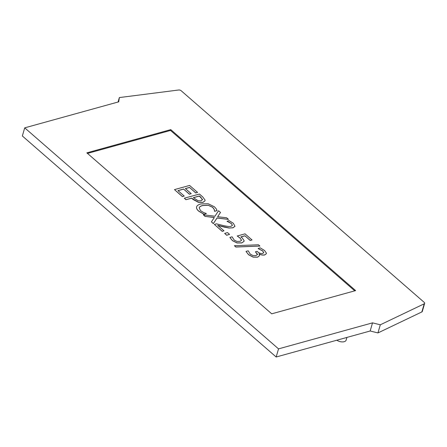 <?xml version="1.0" encoding="UTF-8"?>
<svg xmlns="http://www.w3.org/2000/svg" width="447" height="447" viewBox="0 0 447 447"><rect width="100%" height="100%" fill="white"/><g stroke="black" fill="none" stroke-linecap="round" stroke-linejoin="round"><path stroke-width="0.67" d="M259.936 246.079L235.843 247.046L234.418 245.699L235.865 246.967L259.936 246.079L258.467 244.794L234.418 245.699M229.579 234.384L226.663 235.262L224.64 233.395L226.685 235.183L229.579 234.384L227.529 232.596L224.64 233.395M228.478 219.393L217.018 218.041L213.342 223.634L211.42 221.857L213.364 223.556L217.041 217.957L228.478 219.393L226.651 217.795L217.628 216.717L220.505 212.431L218.561 210.733L214.957 216.253L203.318 214.783L205.151 216.382L214.342 217.488L211.42 221.857M214.292 217.566L205.151 216.382M205.128 216.465L203.318 214.783M217.661 216.717L220.505 212.431M197.574 192.417L189.589 185.444L174.475 189.606L182.46 196.574L184.248 196.082L177.956 190.595L183.566 189.047L189.433 194.171L191.221 193.674L185.36 188.556L189.5 187.416L195.786 192.908L197.574 192.417L195.786 192.908M195.764 192.987L189.5 187.416M189.472 187.5L185.421 188.612M189.433 194.171L191.221 193.674M189.411 194.249L183.566 189.047M183.544 189.131L178.023 190.651M182.46 196.574L184.248 196.082M182.432 196.658L174.475 189.606M202.474 199.882L202.502 199.373L201.116 200.809L198.15 200.792L193.367 197.658L199.396 195.998L200.798 197.228L202.485 199.843M202.474 199.451L199.368 196.082L193.434 197.714M204.994 200.843L202.921 202.418L198.451 202.368L193.065 199.468L191.629 198.211L198.474 202.284L202.949 202.335L205.005 200.804L205.039 200.016L202.642 196.836L199.435 194.043L184.32 198.2L186.013 199.68L191.651 198.133M191.629 198.211L186.013 199.68M185.991 199.764L184.32 198.2M203.966 214.269L206.385 213.526L203.966 214.269L198.691 211.157C197.01 209.688 196.3 208.308 196.574 207.028L196.613 206.866M214.621 211.336L217.069 210.587L216.259 208.861L214.404 206.793L208.173 203.748L200.826 203.944C198.284 204.67 196.876 205.67 196.596 206.944C196.322 208.229 197.032 209.604 198.719 211.079L203.988 214.186M214.644 211.252L217.069 210.587M214.487 211.219L214.309 209.615L212.655 207.341L208.274 205.302L212.677 207.257L214.337 209.537L214.51 211.135M208.274 205.302L202.569 205.57C200.552 206.156 199.418 206.916 199.178 207.855M206.385 213.526L203.698 212.571L200.48 210.615L199.2 207.771C199.446 206.838 200.574 206.073 202.592 205.486L208.296 205.223M223.992 230.82L222.215 231.384L214.364 224.428L222.237 231.3L223.992 230.82L217.723 225.344L229.305 227.987L232.993 227.735L234.966 226.288L233.34 223.271L229.166 220.667L227.009 221.259L231.462 223.645L232.384 225.366M232.373 225.411L231.144 226.249C229.937 226.73 227.299 226.489 223.232 225.528L216.51 223.841L214.364 224.428M232.39 225.254L231.44 223.723L229.177 222.193M229.155 222.276L227.104 221.338M234.954 226.327L232.971 227.814L229.305 227.987M229.283 228.071L225.014 227.21M224.992 227.294L217.7 225.428M244.073 241.33L241.777 242.945L237.011 242.961L232.395 240.631L229.909 237.48L232.418 240.553L237.033 242.877L241.799 242.861L244.084 241.285L244.135 240.709L242.123 237.871L240.877 236.882L244.906 235.77L250.264 240.452L252.041 239.961L245.04 233.848L237.251 235.994L240.14 238.095L241.497 240.374M241.486 240.413L240.073 241.341L236.96 241.453L234.2 240.095L232.077 236.809L229.937 237.402M241.509 240.19L240.117 238.178L237.251 235.994M250.264 240.452L252.041 239.961M250.242 240.531L244.906 235.77M244.883 235.854L240.955 236.938M263.736 252.739L262.657 250.974L258.237 248.638L262.68 250.89L263.747 252.695M266.351 253.712L264.719 254.952C262.786 255.326 260.869 254.952 258.981 253.823L259.003 253.745C260.892 254.868 262.808 255.248 264.741 254.874L266.362 253.672L266.395 253.108L264.568 250.527L260.305 247.878L258.159 248.465M259.567 255.634L257.668 257.181L253.131 257.131L248.593 254.773L246.034 251.471L248.616 254.689L253.158 257.053L257.69 257.098L259.59 255.555L259.003 253.745M257.489 254.634L255.416 251.812L257.528 254.27L256.097 255.539L253.041 255.572L250.264 254.119L248.202 250.801L246.062 251.393M263.741 252.454L262.797 253.415C261.026 253.784 259.316 253.265 257.662 251.845L257.098 251.348L255.416 251.812M87.5 153.41L170.525 130.435L354.745 290.846M170.765 129.624L355.633 290.6L271.72 313.822L86.847 152.846L170.765 129.624L170.525 130.435M346.917 337.424L346.134 340.122A5.867 3.135 -163.8 0 1 342.503 341.916A5.867 3.135 -163.8 0 1 336.831 340.217M118.058 102.017L119.355 97.569L118.712 101.838L24.714 127.853L22.35 135.983L276.168 357.002L370.166 330.992L372.53 322.857L278.531 348.872L276.168 357.002M370.166 330.992L377.944 332.931L421.862 311.928A2.006 1.073 16.2 0 0 422.286 311.481L424.65 303.351A2.006 1.073 16.2 0 0 424.214 302.379L181.158 90.735A2.006 1.073 16.2 0 0 178.694 89.998L119.355 97.569M278.531 348.872L24.714 127.853M421.862 311.928L424.225 303.798A2.006 1.073 16.2 0 0 424.65 303.351M424.225 303.798L380.308 324.801L372.53 322.857M377.944 332.931L380.308 324.801"/></g></svg>
